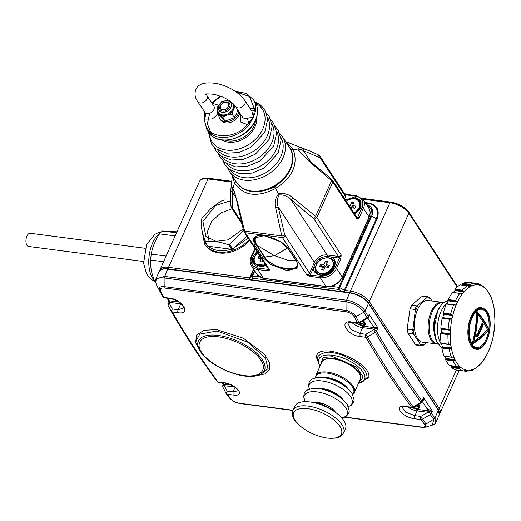 <?xml version="1.0" encoding="UTF-8"?>
<svg xmlns="http://www.w3.org/2000/svg" width="521" height="521" viewBox="0 0 521 521"><rect width="100%" height="100%" fill="white"/><g stroke="black" fill="none" stroke-linecap="round" stroke-linejoin="round"><path stroke-width="0.78" d="M332.398 268.836A5.542 4.116 146.8 0 1 332.795 269.012M324.238 274.606A5.542 4.116 146.8 0 1 324.238 274.176M332.391 260.533L332.763 261.093A9.417 6.994 146.8 0 1 332.932 267.299A9.417 6.994 146.8 0 1 325.078 273.714A9.417 6.994 146.8 0 1 316.996 271.402L316.625 270.842A9.417 6.994 146.8 0 1 320.682 259.836A9.417 6.994 146.8 0 1 332.391 260.533A9.417 6.994 146.8 0 1 332.561 266.739A9.417 6.994 146.8 0 1 324.713 273.154A9.417 6.994 146.8 0 1 316.625 270.842M320.643 264.023L323.86 264.447L325.247 261.353L327.52 261.653L326.133 264.746L329.357 265.163L328.38 267.345L325.163 266.928L323.775 270.015L321.503 269.722L322.883 266.628L319.666 266.205L320.643 264.023L322.265 266.511L325.488 266.934L323.86 264.447M325.247 261.353L326.674 263.541M326.328 265.046L325.488 266.934M328.399 267.312L327.761 267.227L326.133 264.746M324.316 268.816L322.883 266.628M145.19 248.302L30.238 233.271A6.649 3.367 97.5 0 0 26.942 236.13A6.649 3.367 97.5 0 0 26.05 242.747A6.649 3.367 97.5 0 0 28.512 246.453L143.464 261.483M358.832 209.748A5.542 4.116 146.8 0 1 359.223 209.924M346.322 201.308A9.417 6.994 146.8 0 1 358.826 201.438L359.19 201.998A9.417 6.994 146.8 0 1 359.36 208.205A9.417 6.994 146.8 0 1 354.3 213.512M358.826 201.438A9.417 6.994 146.8 0 1 358.995 207.645A9.417 6.994 146.8 0 1 353.935 212.952M348.842 205.163L350.294 205.352L351.682 202.265L353.954 202.558L352.567 205.652L355.791 206.075L354.814 208.257L351.59 207.833L351.187 208.745M351.682 202.265L353.108 204.447M352.763 205.951L351.922 207.84L350.294 205.352M350.464 207.651L351.922 207.84M354.827 208.218L354.195 208.14L352.567 205.652M297.647 264.01A18.391 8.062 -155.9 0 1 297.387 264.863C297.517 272.144 270.894 268.367 264.733 257.068L257.153 245.469L274.502 255.687L287.651 247.97M264.733 257.068L274.502 255.687L288.673 260.526L295.713 260.22M155.427 280.923L154.49 280.799A29.143 14.757 97.5 0 0 154.984 281.594A29.143 14.757 97.5 0 0 155.551 282.415M163.574 261.737L150.647 260.044C150.256 266.706 151.539 273.623 154.49 280.799M166.108 256.072L151.279 254.131A29.143 14.757 97.5 0 0 150.647 260.044M175.128 235.909L159.537 233.87C155.134 240.37 152.386 247.123 151.279 254.131M176.489 232.854L162.467 231.018A29.143 14.757 97.5 0 0 159.537 233.87M176.951 231.825L162.467 231.018M217.25 110.139L216.918 112.061L219.015 115.291L224.714 120.481L222.682 117.375L227.006 115.148L232.138 114.171L234.17 117.277L233.896 117.87L227.84 120.182L224.714 120.481M233.896 117.87L235.655 115.48L237.908 110.139M216.983 112.184L222.682 117.375M232.138 114.171L232.815 111.136L235.153 106.154M220.24 106.121A5.542 4.116 -33.2 0 0 220.298 109.71A5.542 4.116 146.8 0 1 222.727 103.295A5.542 4.116 146.8 0 1 229.572 103.646A5.542 4.116 -33.2 0 0 224.811 102.363A5.542 4.116 -33.2 0 0 220.24 106.121M233.968 104.532A8.864 6.584 146.8 0 1 233.616 109.345A8.864 6.584 -33.2 0 1 227.006 115.148A8.864 6.584 -33.2 0 1 219.426 114.158A8.864 6.584 -33.2 0 1 218.612 113.207L217.179 109.163L217.967 105.88L221.933 101.569L228.361 100.032M220.162 105.997A5.542 4.116 146.8 0 1 224.779 102.227A5.542 4.116 146.8 0 1 229.533 103.588A5.542 4.116 146.8 0 1 227.149 110.061A5.542 4.116 146.8 0 1 220.259 109.651A5.542 4.116 146.8 0 1 220.162 105.997M230.959 107.411C231.565 103.953 231.917 107.639 231.024 103.06C228.667 100.8 231.773 102.396 227.501 100.8C223.639 101.198 228.035 99.85 222.447 101.94C219.159 104.747 221.881 101.432 218.833 105.822C218.234 109.28 217.876 105.594 218.768 110.172C221.125 112.432 218.019 110.836 222.298 112.438C226.16 112.035 221.764 113.383 227.345 111.292C230.634 108.492 227.918 111.8 230.959 107.411M239.68 112.855A10.856 8.062 146.8 0 1 238.976 115.161A10.856 8.062 146.8 0 1 229.924 122.559A10.856 8.062 146.8 0 1 220.598 119.889L219.79 118.645A10.856 8.062 146.8 0 1 218.774 114.926M238.872 111.611A10.856 8.062 146.8 0 1 238.162 113.917A10.856 8.062 146.8 0 1 229.11 121.315A10.856 8.062 146.8 0 1 219.79 118.645M288.354 145.769L291.246 149.54C295.791 163.327 290.23 175.753 274.567 186.818C257.237 194.834 244.284 193.141 235.72 181.738L234.984 179.966M261.692 265.964A5.985 4.442 -33.2 0 0 261.77 266.407M359.451 209.051A5.985 4.442 -33.2 0 0 359.073 208.797M323.274 274.013A5.985 4.442 -33.2 0 0 323.346 274.463M333.017 268.139A5.985 4.442 -33.2 0 0 332.639 267.892M232.561 176.254L234.509 183.125L235.72 181.738M230.816 189.755A2.214 1.973 7.3 0 0 230.803 189.826L230.816 189.755C230.979 186.648 231.734 186.03 233.089 187.886L234.509 183.125C243.672 195.987 257.341 197.772 275.505 188.491L274.567 186.818M231.103 205.254A2.214 1.934 -4.9 0 0 230.953 206.108C230.21 195.889 230.386 194.177 230.803 189.826A2.214 1.973 7.3 0 0 232.19 191.923C231.982 188.928 232.32 187.912 233.2 188.882L237.674 202.864L244.623 231.09L281.776 235.948L275.661 207.833C274.293 202.558 275.303 197.895 278.683 193.845L275.505 188.491C292.724 177.309 298.592 164.193 293.108 149.149L291.246 149.54M275.661 207.833A2.214 1.029 -10.6 0 0 278.194 206.987C276.651 202.565 277.035 198.54 279.347 194.919L278.683 193.845C283.991 192.861 288.712 194.203 292.848 197.869L315.635 216.313L331.577 180.657L309.155 161.412L298.253 150.094L293.108 149.149L285.71 141.725M309.155 161.412A2.214 0.964 -52.3 0 0 309.038 160.396C306.231 158.54 299.796 152.243 299.536 151.279L298.253 150.094C297.732 147.756 299.08 147.156 302.291 148.303L310.353 151.168L318.565 154.984L320.115 156.404L320.148 157.856L344.485 195.075L343.573 197.107M237.674 202.864A2.214 1.029 169.4 0 1 236.983 202.291L243.535 230.399L244.623 231.09L245.332 232.757L282.467 237.609L281.776 235.948A2.214 1.198 -14.7 0 0 284.707 234.932L278.194 206.987L314.391 262.35L309.507 273.258L284.707 234.932M236.983 202.291L236.983 202.291C236.58 198.814 233.682 188.876 233.161 188.817M309.038 160.396L331.551 179.204L331.577 180.657L332.802 182.031L332.769 180.579L357.093 217.791A2.214 1.648 -33.2 0 1 357.132 219.25L359.099 217.921L363.397 208.309L369.083 217.01L342.245 277.009L336.553 268.308L340.858 258.703L341.19 254.886L339.503 257.954A1.107 0.488 24.1 0 1 340.858 258.703M292.848 197.869A2.214 0.964 127.7 0 1 290.926 199.608L313.336 218.332L315.635 216.313L316.859 217.667L332.802 182.031L357.132 219.25L357.745 217.172A1.107 0.488 24.1 0 1 359.099 217.921M279.347 194.919C283.763 194.639 287.618 196.202 290.926 199.608L327.116 254.971A10.413 7.737 -33.2 0 0 314.391 262.35A1.107 0.488 24.1 0 0 315.498 263.046L313.707 267.638A1.107 0.645 4.3 0 1 315.146 268.074L316.534 263.873L320.161 260.09A10.524 7.815 146.8 0 1 322.466 258.755L327.429 257.556L331.558 258.559A10.524 7.815 146.8 0 1 333.727 260.546C339.79 268.094 320.584 280.65 316.104 272.066A10.524 7.815 146.8 0 1 315.146 268.074M302.291 148.303A2.214 1.908 104.9 0 1 303.411 150.621L320.148 157.856M299.152 150.641C299.113 149.175 300.532 149.169 303.411 150.621L310.594 161.614M254.919 264.538A10.524 7.815 146.8 0 1 254.307 261.008M357.497 200.051A10.524 7.815 146.8 0 1 360.486 202.024M331.063 259.139A10.524 7.815 146.8 0 1 334.052 261.119M316.494 272.594A10.524 7.815 146.8 0 1 315.889 269.064M320.311 276.202C326.875 276.39 331.844 273.512 335.205 267.566A1.107 0.488 24.1 0 1 336.553 268.308A13.299 9.873 146.8 0 1 320.311 277.732A1.107 0.56 -82.5 0 1 320.311 276.202L306.804 274.834L310.295 276.423L320.311 277.732L325.996 286.433L263.47 278.253L257.784 269.559L267.794 270.868L269.663 269.976L267.801 269.337A1.107 0.56 97.5 0 0 267.794 270.868M313.336 218.332L314.156 219.237L316.859 217.667L341.19 254.886A2.214 1.648 -33.2 0 1 338.487 256.456L327.116 254.971A1.107 0.56 -82.5 0 1 327.201 256.26L321.802 257.341L319.256 258.813L315.498 263.046A1.107 0.43 32.7 0 1 316.534 263.873M314.156 219.237L338.487 256.456A1.107 0.56 -82.5 0 1 338.487 257.986L331.851 257.12C337.719 259.028 335.381 270.445 328.523 273.356C322.525 277.901 312.112 273.883 313.707 267.638L310.295 274.893A1.107 0.56 97.5 0 0 310.295 276.423M331.558 258.559A1.107 0.69 119 0 1 331.851 257.12L327.201 256.26A1.107 0.514 -91.7 0 0 327.429 257.556M344.361 193.486L346.081 194.893A1.107 0.56 -82.5 0 1 346.628 194.411L344.192 193.376M321.802 257.341L322.466 258.755M319.256 258.813L320.161 260.09M254.964 248.478L251.226 256.833A1.107 0.488 24.1 0 1 251.832 256.664C249.793 262.779 251.78 266.57 257.784 268.028A1.107 0.56 97.5 0 0 257.784 269.559A13.299 9.873 146.8 0 1 251.532 265.925L257.218 274.619A13.299 9.873 -33.2 0 0 263.47 278.253A1.107 0.56 97.5 0 0 263.73 278.442L257.218 274.619M368.842 208.244C370.49 210.953 370.594 213.981 369.148 217.335A1.107 0.488 -155.9 0 0 369.083 217.01A13.299 9.873 -33.2 0 0 368.842 208.244L363.157 199.55A13.299 9.873 146.8 0 1 363.397 208.309A1.107 0.488 -155.9 0 0 362.043 207.566C364.081 201.445 362.102 197.654 356.097 196.202A1.107 0.56 -82.5 0 1 356.644 195.727L346.628 194.411M249.904 108.238L254.417 108.83L254.417 110.205L253.375 117.043L248.608 123.19A4.435 1.283 76.4 0 0 247.045 118.352L253.375 117.043L251.819 111.162L244.746 100.345C238.703 92.302 229.676 86.753 217.654 83.686C205.456 81.589 198.201 83.555 195.876 89.592C194.346 93.526 194.913 97.479 197.576 101.452A5.542 4.116 -33.2 0 0 198.455 102.344A5.542 4.116 -33.2 0 0 205.137 101.374A5.542 4.116 -33.2 0 0 206.85 95.389L213.753 105.952A5.542 4.116 -33.2 0 1 212.04 111.93A5.542 4.116 -33.2 0 1 205.359 112.901L197.576 101.452M218.332 114.249L212.132 119.009L204.961 119.068C203.021 138.104 232.991 142.025 247.358 124.61L248.497 125.678L249.787 123.894L248.608 123.19L247.358 124.61L240.266 121.849L240.63 114.301M249.787 123.894L253.375 117.043L255.603 110.888A1.107 0.801 16 0 0 254.417 110.205A4.435 2.833 -55.9 0 1 251.5 110.68M220.826 96.235L212.021 103.282L218.371 105.125M204.336 119.902A1.107 0.658 2.3 0 1 204.258 119.641A1.107 0.658 2.3 0 1 204.961 119.068L204.812 117.459A4.435 2.833 124.1 0 0 205.359 112.901M204.896 113.793L204.317 117.798A1.107 0.417 -178.9 0 1 204.812 117.459L204.649 112.276M255.603 110.888L255.857 109.234A1.107 0.658 -177.7 0 0 254.417 108.83L249.552 96.574L236.169 91.924M204.317 117.798L204.258 119.641L206.909 129.729L208.537 132.21A27.704 20.566 -33.2 0 0 221.555 139.784A27.704 20.566 -33.2 0 0 255.407 120.149A27.704 20.566 -33.2 0 0 254.906 101.895C258.253 107.352 258.442 113.552 255.466 120.481C247.462 139.83 216.964 146.981 208.537 132.21M230.556 200.064L224.323 200.018L220.702 201.256L210.81 208.628L202.2 217.804L201.132 220.168M201.327 219.947C200.826 224.727 201.842 231.819 204.369 241.23L204.987 241.79L204.369 241.23M207.097 245.508A1.107 0.729 134.5 0 0 206.778 246.733L207.247 245.625L207.859 246.186L204.987 241.79C211.389 240.507 219.302 241.542 228.726 244.896L231.598 249.292L207.859 246.186L207.716 247.586A29.697 22.051 -33.2 0 0 231.845 250.738L231.35 249.259C221.939 251.969 214.196 250.959 208.113 246.218L207.716 247.586M247.013 236.306L232.626 248.947L229.748 244.544L228.726 244.896M229.748 244.544L243.476 230.171M231.845 250.738L232.164 250.627L231.598 249.292L232.626 248.947L233.076 250.321L233.401 250.21A29.697 22.051 -33.2 0 0 249.149 239.575M248.263 238.221L232.848 248.751L233.401 250.21M207.247 245.625L207.859 246.186M232.164 250.627L233.076 250.321M206.961 246.908L207.508 247.403M202.005 230.21L204.512 243.971L205.079 244.844A29.697 22.051 -33.2 0 0 249.715 240.448M426.497 342.74L423.944 344.935L420.362 344.394L414.006 334.677L413.049 328.276L415.432 309.52L410.066 308.823L407.363 327.533L407.897 333.043L415.413 344.557L420.779 345.254L421.059 345.911L417.236 345.416L415.413 344.557M421.007 297.029L411.694 305.182L417.06 305.886L426.692 297.778L430.274 298.312L427.721 296.553L423.892 296.052L421.007 297.029M420.362 344.394L420.779 345.254M413.049 328.276L411.89 331.942L414.006 334.677M413.27 333.779L407.904 333.075L408.099 331.447L407.311 329.103L412.678 329.806M410.066 308.823L411.694 305.182L411.453 306.771L410.066 308.823M427.721 296.553L426.692 297.778M430.274 298.312L432.033 301.001M421.02 345.905L423.944 344.935M415.432 309.52L415.244 307.266L417.06 305.886M262.662 266.557A5.542 4.116 146.8 0 1 262.656 266.12M265.677 264.863A9.417 6.994 146.8 0 1 255.414 263.346L255.049 262.786A9.417 6.994 146.8 0 1 257.778 252.776M265.313 264.303A9.417 6.994 146.8 0 1 255.049 262.786M262.845 260.526L262.2 261.965L259.927 261.666L261.308 258.572L258.084 258.155L259.061 255.974L259.94 256.085M260.669 258.494L261.562 258.572M260.689 258.455L259.061 255.974M262.734 260.76L261.308 258.572M222.942 109.755A4.435 3.289 146.8 0 1 222.102 103.874A4.435 3.289 146.8 0 1 228.667 104.728A4.435 3.289 146.8 0 1 222.942 109.755M319.933 366.387L316.351 357.263C317.478 339.751 372.854 362.212 368.705 377.608L358.415 383.495M200.78 351.929L195.551 342.597L196.756 334.899L204.212 330.262L216.723 329.643L243.411 338.24L264.453 354.287L269.37 362.447L269.546 369.278L264.889 373.941L255.928 375.856M359.203 322.238L357.53 322.727L354.28 316.859C352.541 314.215 349.812 312.522 346.094 311.779L164.187 287.989C160.761 287.787 159.595 288.973 160.696 291.539L163.939 297.406L162.852 296.723L159.615 290.861L160.696 291.539M354.28 316.859L355.882 316.534L363.938 312.229L367.018 317.81L359.119 322.395L355.882 316.534C355.315 315.361 353.941 314.046 351.74 312.58C347.989 310.816 346.009 310.08 345.814 310.386L163.92 286.596C159.869 286.342 158.43 287.761 159.615 290.861L162.865 296.749L163.991 297.498A2.214 1.12 -82.5 0 1 163.939 297.406L169.787 298.175C182.702 299.503 191.526 314.938 178.078 312.724L172.23 311.962A2.214 1.596 149.8 0 1 171.168 311.317A2.214 1.596 149.8 0 1 171.142 311.271L167.97 305.202L167.912 303.268L168.635 300.669L169.384 300.825A1.107 0.56 -82.5 0 1 169.384 302.356L168.706 301.496M171.194 311.363A1320.813 668.984 97.5 0 0 216.847 381.183A2.214 1.687 -36.3 0 0 216.951 381.346A2.214 1.687 -36.3 0 0 217.96 381.906L223.809 382.675C236.697 384.075 246.563 397.145 233.089 395.003L227.241 394.241L230.966 399.034C232.939 401.17 235.792 402.577 239.543 403.254L293.03 410.248M344.889 417.034L421.443 427.044C424.849 427.305 425.885 426.406 424.556 424.355A1321.458 669.309 -82.5 0 1 420.831 419.561A2.214 1.12 -82.5 0 1 420.773 416.422L414.931 415.66L405.54 412.131L402.036 407.142M344.498 417.21L421.906 427.331L425.423 427.174L426.113 423.97L422.394 419.184A2.214 1.706 142.4 0 1 420.831 419.561L414.983 418.793C402.056 417.497 392.183 404.413 405.696 406.465L411.544 407.227A2.214 1.687 -36.3 0 0 413.114 406.855L421.007 402.271A1314.353 665.714 -82.5 0 1 375.302 332.359L367.409 336.937A2.214 1.596 149.8 0 1 365.82 337.276A2.214 1.12 -82.5 0 1 365.859 334.28L360.011 333.512L350.848 329.37L347.917 323.222C346.784 322.948 348.23 322.688 352.274 322.427L358.103 323.196A2.214 1.12 -82.5 0 1 357.53 322.727L351.682 321.965L352.255 322.427M405.696 406.465A2.214 1.12 97.5 0 0 406.185 406.784L412.033 407.552A2.214 1.12 -82.5 0 1 411.544 407.227A1321.458 669.309 -82.5 0 1 365.82 337.276L359.972 336.514C347.006 335.277 338.194 319.855 351.682 321.965M361.274 382.675L367.025 377.588C367.123 372.912 363.853 368.08 357.204 363.098L344.231 355.863C340.259 354.287 336.351 353.231 332.515 352.684C325.56 350.509 316.254 355.758 317.556 358.35L318.741 363.736M260.253 374.807L268.087 368.594L265.358 357.966L247.944 342.271L217.081 331.017L199.784 334.13L196.463 340.167L198.319 347.54M227.241 394.241A2.214 1.706 142.4 0 1 226.244 393.7A2.214 1.706 142.4 0 1 226.127 393.511L227.189 391.102A2.214 1.12 97.5 0 0 227.189 394.163A2.214 1.12 97.5 0 0 227.241 394.241M238.208 390.717L233.037 391.87L227.189 391.102L224.356 385.677L223.216 385.377L223.288 383.99L223.346 385.247M183.542 308.028L178.117 309.721L172.269 308.96L171.168 311.317C185.704 336.266 200.963 359.614 216.951 381.346L218.449 382.232L224.304 382.994C235.642 385.162 238.892 391.108 238.214 390.757L238.234 390.665M168.166 268.973A0.664 0.339 97.5 0 0 168.009 268.856A0.664 0.339 97.5 0 0 167.677 269.142L164.102 277.947L345.996 301.737C351.682 303.059 355.114 304.271 356.299 305.384C360.037 307.637 362.583 309.917 363.938 312.229L365.084 311.044C362.297 306.179 353.297 300.943 346.328 300.174L164.441 276.384L155.877 278.937C155.173 278.768 155.33 280.663 156.352 284.622L159.615 290.861M424.556 424.355L426.113 423.97L433.83 419.144L430.287 414.592L422.394 419.184L420.773 416.422L427.878 412.293L417.067 410.88L414.931 415.66A2.214 1.12 -82.5 0 0 414.983 418.793M432.345 425.116L433.83 419.144L434.944 417.901L431.381 413.322L432.358 411.128L429.369 412.339L430.646 413.563L431.381 413.322M292.939 410.463L240.005 403.541C232.92 401.854 234.522 401.613 232.457 400.688L229.976 398.493L226.127 393.511M164.187 287.989L164.102 277.947C156.847 277.263 154.353 279.653 156.626 285.117M367.018 317.81L368.034 317.79L367.657 317.947L368.184 316.657L365.084 311.044L368.516 303.365A15.513 6.799 -155.9 0 0 349.571 292.932L345.996 301.737L346.094 311.779M354.501 322.72L362.642 326.1A1.107 0.56 -82.5 0 1 362.642 327.631L360.011 333.512L359.972 336.514M421.027 402.01L421.007 402.271A2.214 1.687 -36.4 0 0 422.108 401.02L422.108 401.02C406.172 379.36 390.952 356.077 376.462 331.187A2.214 1.596 149.8 0 1 375.302 332.359L373.752 329.695L365.859 334.28L367.409 336.937A1320.813 668.984 -82.5 0 0 413.114 406.855L413.133 406.595M411.303 407.455L417.067 409.35A1.107 0.56 -82.5 0 1 417.067 410.88A9.749 4.272 -155.9 0 1 407.78 406.992M422.323 401.483L428.444 410.854L427.884 410.763L427.878 412.293L429.278 412.183L429.18 410.919L432.358 411.128L423.586 397.712C423.703 399.959 423.208 401.105 422.101 401.144M430.287 414.592L430.646 413.563M425.423 427.168L432.358 425.116C436.793 423.052 434.709 423.443 435.953 422.257L434.944 417.901L438.376 410.222A0.664 0.495 -33.2 0 0 438.363 409.786L368.51 302.929C364.316 297.589 358.109 294.163 349.897 292.646A0.664 0.339 -82.5 0 1 350.06 292.763M223.125 384.752L222.48 386.335L226.036 393.368M222.48 386.335L223.216 385.377M234.684 387.025L224.356 385.677L224.362 384.146L231.096 385.026M368.034 317.934L369.168 314.463L368.282 317.764L367.618 317.869M368.282 317.764L367.663 317.875M429.18 410.919L428.444 410.854L428.392 412.28M223.288 383.99L223.815 384.088L223.945 385.54M222.988 382.824L223.815 384.088L224.362 384.146M351.792 322.375A9.749 4.272 -155.9 0 0 362.642 327.631L374.013 329.116A1.107 0.56 97.5 0 0 374.013 327.585L377.94 327.878L374.013 329.116L373.752 329.695A2.214 0.97 -155.9 0 1 376.462 331.187L377.94 327.878L369.168 314.463L368.184 316.657M412.033 407.552L413.433 407.266L421.326 402.687L422.238 401.671L423.586 397.712L422.108 401.02A2.214 0.97 -155.9 0 1 422.238 401.671L422.466 401.711M167.912 303.274L169.123 302.935L169.384 302.356L180.748 303.841A9.749 4.272 -155.9 0 0 181.21 303.893M363.007 320.877L365.221 324.694L361.587 325.71L354.892 322.773M418.024 404.602L419.639 407.943L416.012 408.959L411.544 407.487M178.267 301.633L173.513 299.38M362.505 321.17L364.049 322.877C365.188 323.32 363.267 325.28 362.877 325.084L359.542 324.72L355.947 322.909M417.503 404.908L418.474 406.126C419.001 406.966 418.637 407.696 417.386 408.314L412.756 407.526M359.236 323.046A4.435 1.941 -155.9 0 0 363.599 322.883A4.435 1.941 -155.9 0 0 363.658 322.284M414.586 406.601A4.435 1.941 -155.9 0 0 418.024 406.133A4.435 1.941 -155.9 0 0 418.083 405.533M293.603 412.814A26.141 11.455 -155.9 0 0 302.349 427.708A26.141 11.455 -155.9 0 0 327.097 438.011A26.141 11.455 -155.9 0 0 332.685 419.008A26.141 11.455 -155.9 0 0 293.603 412.814M343.58 432.931L345.423 428.809A27.704 12.146 -155.9 0 0 336.338 412.977A27.704 12.146 -155.9 0 0 309.988 401.965A27.704 12.146 -155.9 0 0 294.853 406.185L293.004 410.307C291.291 419.679 295.335 420.154 299.718 425.644C307.761 432.306 316.97 436.461 327.351 438.109L335.107 438.181C338.448 436.956 339.49 438.643 343.58 432.931A27.704 12.146 -155.9 0 0 334.489 417.1A27.704 12.146 -155.9 0 0 308.139 406.087A27.704 12.146 -155.9 0 0 293.004 410.307M476.122 349.233A21.055 10.661 -82.5 0 1 476.064 349.226A21.055 10.661 -82.5 0 1 468.216 326.967A21.055 10.661 -82.5 0 1 481.521 307.475A21.055 10.661 -82.5 0 1 481.586 307.481M456.858 303.417A43.028 21.791 97.5 0 0 466.842 370.177A43.028 21.791 97.5 0 0 494.195 309.031A43.028 21.791 97.5 0 0 456.858 303.417M455.341 305.085L455.986 304.993A43.217 21.889 -82.5 0 1 456.709 303.3A43.217 21.889 -82.5 0 1 457.262 302.102L448.307 300.93A43.217 21.889 97.5 0 0 447.025 303.821L455.986 304.993L453.609 304.954A44.324 22.449 97.5 0 0 450.639 314.098L452.58 315.472L443.618 314.3A43.217 21.889 97.5 0 0 442.857 317.68L451.818 318.852A43.217 21.889 -82.5 0 1 452.58 315.472M454.703 304.85L455.113 304.967M451.199 319.152L449.473 319.282A44.324 22.449 97.5 0 0 448.151 329.265L449.395 329.826M449.519 329.839L450.3 330.294L441.339 329.122A43.217 21.889 97.5 0 0 441.196 332.587L450.151 333.759A43.217 21.889 -82.5 0 1 450.3 330.294L449.792 329.845M450.151 333.759L449.343 334.222L440.857 333.108L441.196 332.587M449.441 344.583L448.405 344.199A44.324 22.449 97.5 0 1 447.923 334.58L449.343 334.222M449.851 344.576L441.749 343.613A43.217 21.889 97.5 0 0 442.231 346.745L451.193 347.917A43.217 21.889 -82.5 0 1 450.711 344.785L450.124 344.524M451.193 347.917L450.47 348.536L441.984 347.429L442.231 346.745M453.12 357.152L451.381 357.093A44.324 22.449 97.5 0 1 449.148 348.998L450.47 348.536M454.8 359.614L452.99 360.806L445.67 359.848L445.846 358.441L454.8 359.614A43.217 21.889 -82.5 0 1 453.752 357.191L453.192 357.119M458.428 366.198L457.132 366.491L449.389 365.442L456.709 366.4A44.324 22.449 97.5 0 1 452.99 360.806M460.557 367.442L459.001 368.568L451.681 367.611L451.596 366.27L460.557 367.442A43.217 21.889 -82.5 0 1 459.06 366.029L458.819 365.996M467.754 370.457L467.624 370.893L467.754 370.457A43.217 21.889 -82.5 0 1 466.946 370.385A43.217 21.889 -82.5 0 1 465.995 370.216L463.814 370.998L456.429 370.034L463.749 370.991A44.324 22.449 97.5 0 1 459.001 368.568M465.383 370.6L467.435 371.043L465.188 370.744M467.435 371.043L472.684 370.118L473.719 369.259A43.217 21.889 -82.5 0 0 475.536 368.295L474.931 368.647M475.536 368.295L475.165 368.51M474.423 368.842L475.328 368.699L481.306 363.267A43.217 21.889 -82.5 0 0 482.954 361.216L482.83 361.379M487.526 353.551L487.838 352.964L487.526 353.551M489.115 350.073L489.115 350.073A43.217 21.889 -82.5 0 1 487.838 352.964M492.325 340.109L492.521 339.594A43.217 21.889 -82.5 0 0 493.283 336.214L493.283 335.837M494.703 325.143L494.8 324.772A43.217 21.889 -82.5 0 0 494.943 321.307L494.891 320.76M493.765 306.504L493.908 307.149A43.217 21.889 -82.5 0 1 494.39 310.282M491.27 297.686L491.349 297.875A43.217 21.889 -82.5 0 0 490.294 295.453L485.943 288.601L485.11 288.237M478.936 284.199L479.105 284.85A43.217 21.889 -82.5 0 0 478.154 284.681A43.217 21.889 -82.5 0 0 477.347 284.609L476.722 283.899L478.936 284.199L478.219 283.671L483.781 286.537L484.543 287.625A43.217 21.889 -82.5 0 1 486.041 289.038M476.878 284.114L479.092 284.407L479.105 284.85M476.722 283.899L475.439 283.281L468.06 282.317A44.324 22.449 97.5 0 0 462.85 283.365L470.17 284.323L471.381 285.808L462.42 284.635A43.217 21.889 97.5 0 0 461.652 285.007M469.33 286.739L469.564 286.771A43.217 21.889 -82.5 0 1 471.381 285.808M468.998 286.433L467.825 285.814L460.251 284.863M463.39 290.965L463.794 291.799L454.833 290.627L454.911 289.858L463.39 290.965L462.355 290.184A44.324 22.449 97.5 0 1 467.396 285.795L460.076 284.837A44.324 22.449 97.5 0 0 455.035 289.227L462.355 290.184M461.593 293.779L462.147 293.851A43.217 21.889 -82.5 0 1 463.794 291.799M461.528 293.72L452.821 292.405M448.307 300.93L448.242 300.2L456.722 301.314L455.569 300.526A44.324 22.449 97.5 0 1 459.835 293.323L460.616 293.303M456.722 301.314L457.262 302.102M487.005 311.604A20.521 10.394 -82.5 0 1 482.225 346.817A20.521 10.394 -82.5 0 1 469.2 326.895A20.521 10.394 -82.5 0 1 487.005 311.604M449.148 348.998L441.828 348.041A44.324 22.449 97.5 0 0 444.061 356.136L444.367 356.175M447.923 334.58L440.603 333.622A44.324 22.449 97.5 0 0 441.092 343.241L448.405 344.199M449.473 319.282L442.16 318.324A44.324 22.449 97.5 0 0 440.831 328.308L448.151 329.265M453.609 304.954L446.295 303.997A44.324 22.449 97.5 0 0 443.319 313.141L450.639 314.098M459.835 293.323L452.515 292.366A44.324 22.449 97.5 0 0 448.255 299.568L455.569 300.526M451.681 367.611A44.324 22.449 97.5 0 0 456.429 370.034L456.455 370.034M445.67 359.848A44.324 22.449 97.5 0 0 449.389 365.442M472.202 317.198A20.065 10.159 -82.5 0 1 489.61 319.816A20.065 10.159 -82.5 0 1 476.852 348.328A20.065 10.159 -82.5 0 1 472.202 317.198M448.242 300.2L448.255 299.568M454.833 290.627A43.217 21.889 97.5 0 0 453.426 292.366M454.911 289.858L455.035 289.227M462.42 284.635L462.85 283.365M466.445 371.362L459.047 370.379M450.925 365.683A43.217 21.889 97.5 0 0 451.596 366.27M444.934 356.377A43.217 21.889 97.5 0 0 445.846 358.441M441.828 348.041L441.984 347.429M448.965 344.466L441.092 343.241M440.603 333.622L440.857 333.108M441.339 329.122L441.261 328.764M449.252 329.806L441 328.731L440.831 328.308M442.16 318.324L442.427 317.966L450.658 319.047M443.618 314.3L443.319 313.141M446.295 303.997L446.627 303.854M488.678 330.36A19.284 9.762 -82.5 0 1 475.614 347.279C469.414 346.003 466.959 328.354 472.293 317.471C474.787 312.268 477.555 309.52 480.59 309.24A19.284 9.762 -82.5 0 1 488.822 329.292M472.26 344.049L472.124 343.834A103.034 88.837 -81.4 0 0 476.513 311.506L477.119 311.565C482.524 317.797 486.49 323.86 489.024 329.754L488.991 329.982C484.999 334.847 479.567 339.497 472.71 343.951L472.26 344.049M472.326 344.055L473.244 343.313L472.182 343.84A103.106 88.896 98.6 0 0 476.578 311.512L477.451 312.307A103.764 45.49 24.1 0 1 488.919 329.852A103.764 43.979 171.5 0 1 473.244 343.313A103.764 89.469 -81.4 0 0 477.451 312.307L476.767 311.35M477.705 313.128C482.518 318.787 486.152 324.349 488.607 329.8A103.803 43.998 171.5 0 1 473.7 342.597C476.24 332.991 477.575 323.163 477.705 313.128L477.51 314.365M488.607 329.8L487.493 329.643A103.184 43.731 171.5 0 1 474.208 341.118M473.836 341.366L473.7 342.597M477.796 314.71A103.184 45.229 24.1 0 1 487.493 329.643M476.708 336.41L477.164 336.703L476.708 336.41L477.256 333.466L478.239 333.505L478.591 335.205L476.767 336.416L476.865 334.007L477.666 334.495L478.519 334.156L478.239 333.505L478.519 334.156M482.088 323.248L482.667 324.212A104.044 45.607 24.1 0 1 483.149 324.941L479.105 333.486A103.353 45.307 -155.9 0 0 478.141 332.014A103.471 76.828 -33.2 0 0 482.042 323.241L483.299 324.798M477.256 333.466L477.92 334.143M478.18 332.02L479.229 331.942A104.063 45.62 -155.9 0 1 479.704 332.672L479.144 333.492L478.161 332.014A103.497 76.841 -33.2 0 0 482.062 323.241M477.666 334.495L477.555 335.993M366.966 205.378L371.304 209.462L370.854 215.883L338.891 287.338L331.141 286.322M259.588 276.97L252.522 276.045L252.678 278.207L251.969 276.137A1.107 0.488 24.1 0 1 252.522 276.045L254.808 270.933M370.854 215.883A1.107 0.488 24.1 0 1 371.642 216.15L339.679 287.612L338.735 289.461L338.891 287.338A1.107 0.488 24.1 0 1 339.679 287.612L344.303 290.151L343.319 291.786M232.119 208.713L220.696 213.024L211.676 221.392L207.417 231.637L209.025 241.086M362.929 199.217L389.91 202.747L350.386 291.115L345.091 290.425L377.054 218.963C379.998 210.341 377.217 205.033 368.718 203.04A1.107 0.56 -82.5 0 1 368.314 203.503L365.501 203.138M315.934 375.335A21.055 9.228 24.1 0 1 338.924 375.504A21.055 9.228 24.1 0 1 354.371 392.528L360.258 379.36A21.055 9.228 -155.9 0 0 344.811 362.342A21.055 9.228 -155.9 0 0 321.822 362.167L315.934 375.335L315.505 377.868M315.68 377.829A20.579 9.02 24.1 0 1 338.507 376.436A20.579 9.02 24.1 0 1 352.678 394.384M323.04 377.621A16.587 7.274 24.1 0 1 347.93 388.751M344.153 385.599A16.62 7.287 -155.9 0 0 327.917 378.331L324.322 377.79A23.158 10.153 24.1 0 1 346.947 387.911L344.153 385.592M323.645 377.692A23.158 10.153 24.1 0 1 324.322 377.79L316.781 377.634L312.587 378.917L310.418 380.519L309.109 382.447L308.543 385.976L309.396 389.161M309.467 389.135A23.341 10.231 24.1 0 1 323.906 381.248A23.341 10.231 24.1 0 1 350.581 396.657A23.341 10.231 24.1 0 1 348.393 406.549M318.142 388.575A16.587 7.274 24.1 0 1 343.026 399.711M339.256 396.553A16.62 7.287 -155.9 0 0 323.013 389.285L319.425 388.744A23.158 10.153 24.1 0 1 342.05 398.865L339.249 396.553M319.425 388.744L311.877 388.594L307.683 389.871L305.514 391.473L304.205 393.407L303.639 396.93L305.293 401.658A23.341 10.231 24.1 0 1 317.738 392A23.341 10.231 24.1 0 1 345.677 407.617A23.341 10.231 24.1 0 1 341.822 417.985M313.642 402.603A13.989 6.135 24.1 0 1 335.283 411.942A13.989 6.135 24.1 0 1 335.576 412.411M256.15 236.658A18.391 8.062 -155.9 0 0 255.687 237.42L255.98 236.749M154.216 280.103A25.483 12.908 -82.5 0 1 152.64 242.916A25.483 12.908 -82.5 0 1 160.064 233.258M234.372 104.975L234.411 107.56M233.59 104.148A8.864 6.584 146.8 0 1 233.128 108.602A8.864 6.584 146.8 0 1 225.736 114.64A8.864 6.584 146.8 0 1 218.13 112.464M217.674 111.624L218.214 113.057M229.019 114.47L232.815 111.136M220.637 115.265L224.994 115.831M289.598 147.677L282.493 136.808A31.69 23.53 146.8 0 1 277.296 166.551A31.69 23.53 146.8 0 1 244.342 180.149A31.69 23.53 146.8 0 1 229.442 171.487L236.547 182.357A31.69 23.53 -33.2 0 0 251.441 191.018A31.69 23.53 -33.2 0 0 284.401 177.414A31.69 23.53 -33.2 0 0 289.598 147.677C292.978 153.076 293.531 159.263 291.272 166.232C288.497 174.014 283.183 180.416 275.316 185.45C267.514 190.185 259.64 192.106 251.708 191.207C244.961 190.256 239.907 187.306 236.547 182.357M280.917 137.388A30.088 22.338 146.8 0 1 274.977 165.235A30.088 22.338 146.8 0 1 244.147 177.635A30.088 22.338 146.8 0 1 230.608 170.276M276.508 131.005A29.925 22.221 146.8 0 1 262.851 164.675A29.925 22.221 146.8 0 1 226.531 163.679M272.027 124.154A29.925 22.221 146.8 0 1 265.684 151.67A29.925 22.221 146.8 0 1 235.231 163.776A29.925 22.221 146.8 0 1 222.05 156.828M267.553 117.303A29.925 22.221 146.8 0 1 261.203 144.818A29.925 22.221 146.8 0 1 230.751 156.925A29.925 22.221 146.8 0 1 217.57 149.976M254.977 102.891A29.925 22.221 146.8 0 1 261.021 132.314A29.925 22.221 146.8 0 1 226.27 150.068A29.925 22.221 146.8 0 1 209.455 133.48M256.606 117.44A21.856 16.229 146.8 0 1 228.387 142.155A21.856 16.229 146.8 0 1 222.089 140.006M225.15 140.182A21.055 15.63 -33.2 0 0 255.544 120.312M260.656 265.984A6.63 4.923 -33.2 0 0 261.842 266.687M359.679 209.227A6.63 4.923 -33.2 0 0 359.51 207.859M322.232 274.039A6.63 4.923 -33.2 0 0 323.424 274.743M333.245 268.322A6.63 4.923 -33.2 0 0 333.075 266.947M241.744 223.431L231.637 207.977L230.953 206.108A2.214 1.934 -4.9 0 0 232.353 207.736L232.19 191.923L236.065 197.85M319.471 157.212L318.057 154.828M241.34 221.829L232.353 207.736M231.637 207.977A2.214 1.648 -33.2 0 0 232.679 208.582M310.861 274.007A1.107 0.488 -155.9 0 1 309.507 273.258A2.214 1.648 -33.2 0 1 306.804 274.834L282.467 237.609A2.214 1.648 -33.2 0 0 285.176 236.039M244.29 232.151L268.621 269.37A2.214 1.648 -33.2 0 0 269.663 269.976L245.332 232.757L244.29 232.151L243.535 230.399M296.944 261.614L288.823 249.188L280.936 241.952L264.186 235.622L253.349 238.344L254.339 244.675L262.46 257.1L270.347 264.336L287.097 270.66L297.934 267.944L296.944 261.614A1.107 0.821 -33.2 0 1 296.423 261.308L288.302 248.882A1.107 0.821 -33.2 0 0 288.823 249.188M266.016 265.384L254.528 264.017A10.524 7.815 146.8 0 1 257.726 252.705M346.276 201.236A10.524 7.815 146.8 0 1 360.161 201.458L360.369 207.866L354.632 214.027M251.832 256.664L255.283 248.96M268.041 268.406L267.801 269.337L257.784 268.028M263.73 278.442L326.257 286.622A1.107 0.56 -82.5 0 1 325.996 286.433A13.299 9.873 -33.2 0 0 342.245 277.009A1.107 0.488 24.1 0 1 342.304 277.335L369.148 217.335M254.339 244.675A1.107 0.821 -33.2 0 0 255.694 243.893A19.062 8.356 24.1 0 1 254.587 238.24C255.648 231.461 282.799 238.618 288.302 248.882M296.423 261.308C297.83 264.095 298.194 265.736 297.511 266.231A19.062 8.356 24.1 0 1 281.978 268.028A19.062 8.356 24.1 0 1 263.815 256.312A1.107 0.821 146.8 0 1 262.46 257.1M263.991 255.928L263.815 256.312L255.694 243.893L255.967 243.281M356.475 216.847L357.745 217.172L362.043 207.566M338.487 257.986L339.503 257.954L335.205 267.566M356.097 196.202L346.081 194.893L345.833 195.824A1.107 0.488 -155.9 0 1 344.485 195.075A2.214 1.648 -33.2 0 0 344.44 193.617L320.109 156.398M345.833 195.824L344.576 198.638M256.866 251.382L252.464 257.765L252.88 263.463L257.921 267.052L266.224 265.697M354.834 214.333L361.02 207.592L361.001 200.761L354.742 196.997L345.416 199.921M254.984 237.602A19.062 8.356 -155.9 0 0 255.192 240.09M295.602 267.071A19.062 8.356 -155.9 0 0 297.719 265.508M205.762 94.451C205.437 93.708 208.465 93.702 214.841 94.412L222.91 97.108C229.136 100.097 233.323 103.197 235.472 106.408A5.542 4.116 -33.2 0 0 240.227 107.769A5.542 4.116 -33.2 0 0 244.844 103.998A5.542 4.116 -33.2 0 0 244.746 100.345M235.472 106.408L242.376 116.971A5.542 4.116 -33.2 0 0 247.045 118.352M248.497 125.678A27.704 20.566 146.8 0 1 219.927 137.297A27.704 20.566 146.8 0 1 206.909 129.729M235.505 91.468L245.945 93.292L253.284 99.413A27.704 20.566 146.8 0 1 255.857 109.234M210.197 113.05L209.39 114.705L207.384 123.835L211.493 134.288M243.144 228.901L228.218 239.842L216.033 241.334L205.919 236.462L202.91 221.432L215.603 205.502L230.588 200.767M206.629 244.798L202.376 232.679M204.512 243.971A29.697 22.051 -33.2 0 0 206.778 246.733M427.318 297.081L421.951 296.377M415.38 311.096L418.005 305.234M436.305 344.023A21.055 10.661 -82.5 0 1 428.464 321.77A21.055 10.661 -82.5 0 1 441.762 302.271L428.047 300.48A21.055 10.661 97.5 0 0 417.601 309.552A21.055 10.661 97.5 0 0 414.781 330.503A21.055 10.661 97.5 0 0 422.59 342.232L438.031 344.01M437.822 343.704A20.579 10.427 -82.5 0 1 429.473 321.9A20.579 10.427 -82.5 0 1 443.15 302.975M434.293 332.743A16.587 8.401 -82.5 0 1 436.917 312.652M437.568 343.072A23.158 11.729 -82.5 0 1 435.432 317.322A23.158 11.729 -82.5 0 1 448.242 301.053M441.932 344.909A23.341 11.82 -82.5 0 1 437.855 322.994A23.341 11.82 -82.5 0 1 447.428 302.864M167.99 305.241L169.123 302.935L172.269 308.96A2.214 1.12 97.5 0 0 172.23 311.962A1321.458 669.309 97.5 0 0 217.96 381.906A2.214 1.12 97.5 0 0 218.449 382.232M367.025 377.588L368.705 377.608M316.351 357.263L317.556 358.35M216.723 329.643L217.081 331.017M421.443 427.044L422.231 427.285M239.543 403.254L240.344 403.495L239.543 403.254M230.966 399.034L229.846 398.298M233.089 395.003L233.037 391.87L235.082 387.298M223.809 382.675L224.29 382.994M178.078 312.724A2.214 1.12 -82.5 0 1 178.117 309.721L180.748 303.841A1.107 0.56 -82.5 0 0 180.846 303.561M169.787 298.175A2.214 1.12 97.5 0 0 170.367 298.637L170.367 298.637C175.935 299.803 180.058 302.141 182.747 305.658L183.535 308.028M318.735 363.73L319.555 365.286A25.028 10.974 24.1 0 1 338.956 356.664A25.028 10.974 24.1 0 1 364.889 378.35A25.028 10.974 24.1 0 1 359.444 383.13L361.418 382.642M257.087 375.595C241.047 380.317 206.713 364.96 199.543 349.852A36.105 15.825 24.1 0 1 219.621 335.635A36.105 15.825 24.1 0 1 262.337 359.718A36.105 15.825 24.1 0 1 257.087 375.595L260.285 374.801M320.376 365.403L323.176 357.452L332.847 356.703L356.397 367.005L363.261 377.061L358.813 382.596M260.76 360.076C265.651 365.892 265.573 378.174 243.887 375.576C221.861 372.456 204.212 357.855 201.699 352.346C196.808 346.53 196.886 334.248 218.566 336.846C240.598 339.966 258.247 354.567 260.76 360.076M362.642 326.1L374.013 327.585L367.806 318.09M417.067 409.35L427.884 410.763M167.729 298.292L169.384 300.825L178.937 302.069M167.677 269.142L349.571 292.932A0.664 0.339 -82.5 0 1 349.897 292.646L168.009 268.856C163.451 268.276 160.514 269.155 159.205 271.506A15.513 6.799 -155.9 0 1 167.677 269.142M368.51 302.929A0.664 0.495 -33.2 0 1 368.516 303.365L438.376 410.222A15.513 6.799 -155.9 0 1 439.275 414.827L435.979 422.186M364.283 325.365L364.036 320.278M418.702 408.614L419.027 404.022M365.254 324.603A6.649 2.918 -155.9 0 0 365.299 324.511A6.649 2.918 -155.9 0 0 363.189 320.773M419.679 407.858A6.649 2.918 -155.9 0 0 419.724 407.761A6.649 2.918 -155.9 0 0 418.194 404.504M426.119 407.292L431.551 411.623M330.679 409.245A16.62 7.287 -155.9 0 0 319.262 404.14M476.064 349.226L476.187 349.239A21.055 10.661 -82.5 0 1 468.346 326.986A21.055 10.661 -82.5 0 1 481.651 307.488L481.521 307.475M468.06 282.317L475.373 283.274A44.324 22.449 97.5 0 0 470.17 284.323M444.061 356.136L451.381 357.093M475.745 283.346L478.07 283.645M443.423 313.701L451.902 314.808M462.628 283.912L471.108 285.026M460.095 368.126L451.609 367.018M454.208 360.311L445.722 359.203M442.068 347.351L450.724 348.484M440.942 333.095L449.597 334.222M452.169 314.879L443.514 313.746M456.969 301.438L448.307 300.304M463.612 291.135L454.95 290.002M471.29 285.221L462.635 284.088M451.661 366.862L460.317 367.995M445.794 359.08L454.442 360.213M479.229 331.942A104.161 77.336 -33.2 0 0 482.667 324.212M366.497 204.655A12.511 9.293 146.8 0 1 371.642 216.15L376.266 218.696A16.294 12.1 -33.2 0 0 368.314 203.503L366.23 204.245M250.621 279.66A1.55 1.368 -132.6 0 1 250.119 277.836L251.969 276.137L254.502 270.471M251.031 279.718L252.678 278.207L338.735 289.461L342.844 291.721M377.054 218.963A1.107 0.488 24.1 0 1 376.266 218.696L344.303 290.151A1.107 0.488 24.1 0 0 345.091 290.425A1.55 0.788 97.5 0 0 344.889 291.988M253.857 269.481L250.119 277.836A1.107 0.488 24.1 0 1 249.572 277.927L168.491 267.325A1.55 0.788 97.5 0 0 168.283 268.895M249.364 279.497A1.55 0.788 -82.5 0 1 249.572 277.927L253.558 269.018M159.706 270.692L160.012 269.689A15.513 6.799 24.1 0 1 168.491 267.325L208.016 178.957L231.799 182.07M456.363 370.014L439.19 408.405L369.33 301.548A15.513 6.799 24.1 0 0 350.386 291.115A1.55 0.788 97.5 0 0 350.177 292.685M368.718 203.04L365.136 202.571M457.575 286.726L408.835 212.158C404.7 206.883 398.65 203.529 390.678 202.083A1.55 0.788 97.5 0 0 389.91 202.747A15.513 6.799 24.1 0 1 408.861 213.18L369.33 301.548A1.55 1.153 146.8 0 1 368.243 302.538M439.542 413.902L440.089 413.003A15.513 6.799 24.1 0 0 439.19 408.405A1.55 1.153 146.8 0 1 438.109 409.395M199.543 181.321A15.513 6.799 24.1 0 1 208.016 178.957A1.55 0.788 97.5 0 1 208.791 178.293C204.193 177.635 201.113 178.644 199.543 181.321L160.012 269.689M408.835 212.158A1.55 1.153 146.8 0 1 408.861 213.18L457.171 287.084M332.645 269.22L332.229 268.589M324.485 274.554L324.069 273.922M352.769 394.54L354.371 392.528M360.258 379.36C360.851 375.843 360.46 373.55 359.086 372.489L353.01 366.361C346.354 361.672 339.373 358.989 332.059 358.305C322.545 358.402 322.356 361.392 321.822 362.167M348.425 406.621L351.362 405.136L353.616 402.362L354.182 400.102L352.157 393.531L346.947 387.911M341.841 418.005L346.458 416.09L348.712 413.322L349.285 411.056L347.26 404.485L342.05 398.865M359.08 210.126L358.663 209.494M257.153 245.469C255.225 242.617 254.736 239.934 255.687 237.42M297.387 264.863L297.686 264.199M154.893 281.457L151.618 279.595L149.149 277.341L146.388 273.323L143.588 263.261L146.583 244.603L154.828 234.398L157.791 232.874L161.367 231.943M282.493 136.808L279.92 133.676M227.612 167.873L229.442 171.487M275.459 126.87L278.064 130.029L281.171 139.713L278.129 153.037L264.212 167.97L252.223 173.083L240.077 173.747L229.279 169.325L224.948 164.603L223.164 161.054M270.979 120.019L273.584 123.177L276.697 132.862L273.649 146.186L259.732 161.119L247.742 166.232L235.596 166.896L224.798 162.474L220.468 157.752L218.69 154.203M266.498 113.168L269.103 116.326L272.216 126.01L269.168 139.335L255.251 154.268L243.261 159.374L231.116 160.045L220.318 155.623L215.987 150.901L214.209 147.352M254.86 101.823L260.24 104.78L264.629 109.475L267.735 119.159L264.688 132.484L250.77 147.41L238.781 152.523L226.642 153.194L215.837 148.765L211.506 144.05L208.485 132.139M230.894 189.162L232.346 175.922M285.625 141.595L304.987 149.11M261.275 265.984L262.18 266.641M359.262 208.426L359.497 209.52M323.762 274.691L322.857 274.039M332.769 180.579L331.558 179.217M326.257 286.622C333.388 286.895 338.741 283.795 342.304 277.335M251.226 256.833C249.78 260.187 249.885 263.216 251.532 265.925M363.157 199.55L356.644 195.727M206.088 93.721L206.85 95.389M253.284 99.413L254.906 101.895M211.793 102.956L220.383 96.066M207.345 245.886L204.597 241.685M441.762 302.271L443.43 302.727M441.886 347.566L440.779 346.875L436.565 341.45L434.058 329.181L437.66 310.881L441.359 304.824L445.24 301.438L448.268 300.246M262.903 266.505L262.493 265.866M402.056 407.103L402.023 407.155C402.792 407.253 400.87 406.458 406.185 406.784M164.519 297.875L170.367 298.637M199.543 349.852L198.26 347.429M367.989 317.979L359.503 322.909L358.103 323.196M358.481 383.339L359.444 383.13M319.555 365.286L320.044 366.146M171.116 311.226L167.97 305.202M155.909 278.859L159.205 271.506M438.363 409.786L439.275 414.827M223.06 383.925L222.285 382.733M168.635 300.669L167.02 298.201M314.059 402.694L321.411 403.866L333.036 410.02L335.224 412.163M483.026 361.19L487.676 353.323M489.199 349.878L492.482 339.764M493.309 336.084L494.787 324.902M494.95 321.131L494.422 310.496M493.849 306.765L491.414 297.927M476.187 349.239C486.927 351.662 494.898 321.985 486.959 311.271L481.651 307.488M452.137 357.315L444.198 356.279M449.382 344.576L441.254 343.515M449.356 329.819L441 328.731M450.776 319.054L442.427 317.966M454.644 304.844L446.523 303.782M478.109 283.652L475.738 283.339M466.477 371.369L459.112 370.405M472.71 343.951L472.189 344.068M477.119 311.565L476.637 311.298M478.154 284.681L477.243 284.564M466.946 370.385L465.859 370.242M473.993 341.958L477.816 313.824M478.532 333.7L478.447 335.863M478.512 333.661L477.874 333.232M483.299 324.837L479.587 333.18M477.164 336.703L478.441 335.869M459.144 370.405L440.089 413.003M390.678 202.083L362.199 198.358M231.884 181.308L208.791 178.293"/></g></svg>
